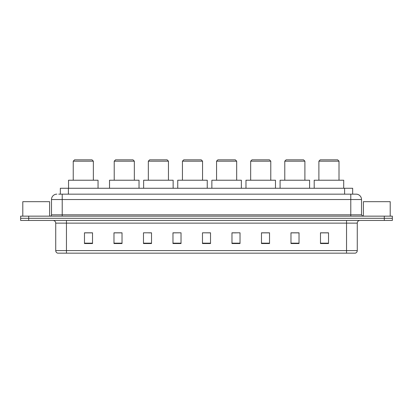 <?xml version="1.0" encoding="UTF-8"?>
<svg xmlns="http://www.w3.org/2000/svg" width="413" height="413" viewBox="0 0 413 413"><rect width="100%" height="100%" fill="white"/><g stroke="black" fill="none" stroke-linecap="round" stroke-linejoin="round"><path stroke-width="0.62" d="M58.734 194.162L62.218 194.162L58.734 194.162L60.344 194.162L60.344 188.266L352.656 188.266L352.656 194.162M56.855 194.162A5.364 5.364 0 0 0 51.491 199.525L51.491 214.812A1.342 1.342 0 0 1 50.149 216.154M361.509 199.525L62.218 199.525L62.218 194.162L356.145 194.162A5.364 5.364 0 0 1 361.509 199.525L361.509 214.812L362.851 216.154M28.693 216.154L20.65 216.154L20.65 218.301L28.693 218.301L20.65 218.301L20.65 220.444L28.693 220.444L28.693 218.301L384.307 218.301L28.693 218.301L28.693 216.154L384.307 216.154L384.307 218.301L392.35 218.301L384.307 218.301L384.307 220.444L28.693 220.444M392.35 216.154L392.35 218.301L392.35 216.154L384.307 216.154M356.063 194.162L354.266 194.162M355.206 253.164L57.794 253.164M57.66 253.164A2.679 2.679 0 0 1 55.729 250.588L66.457 250.588L66.457 253.164L346.543 253.164L346.543 250.588L357.271 250.588L357.271 223.128A2.679 2.679 0 0 1 359.955 220.444M55.729 250.588L55.729 223.128C55.569 221.497 54.676 220.604 53.045 220.444M328.521 243.536L328.521 232.808L320.478 232.808L320.478 243.536L328.521 243.536M299.022 243.536L299.022 232.808L290.979 232.808L290.979 243.536L299.022 243.536M269.524 243.536L269.524 232.808L261.475 232.808L261.475 243.536L269.524 243.536M240.025 243.536L240.025 232.808L231.977 232.808L231.977 243.536L240.025 243.536M92.522 243.536L92.522 232.808L84.479 232.808L84.479 243.536L92.522 243.536M122.021 243.536L122.021 232.808L113.978 232.808L113.978 243.536L122.021 243.536M151.525 243.536L151.525 232.808L143.476 232.808L143.476 243.536L151.525 243.536M181.023 243.536L181.023 232.808L172.975 232.808L172.975 243.536L181.023 243.536M210.522 243.536L210.522 232.808L202.478 232.808L202.478 243.536L210.522 243.536M392.35 220.444L392.35 218.301L392.35 220.444L384.307 220.444M346.543 253.164L355.128 253.164M181.023 232.808L172.975 232.865L181.023 232.808M148.732 232.865L151.525 232.865M114.623 232.865L122.021 232.865M231.977 232.865L236.267 232.865M202.478 232.808L210.522 232.865L202.478 232.808M92.522 232.865L84.479 232.865M269.524 232.865L261.475 232.865M299.022 232.865L290.979 232.865M328.521 232.865L320.478 232.865M49.612 216.154L49.612 201.673L22.798 201.673L22.798 216.154M73.24 161.178L93.353 161.178L92.011 159.836L74.583 159.836L73.24 161.178L73.24 180.218M93.353 161.178L93.353 180.218M98.046 188.266L98.046 180.218L68.548 180.218L68.548 188.266M114.22 161.178L134.333 161.178L132.991 159.836L115.557 159.836L114.22 161.178L114.22 180.218M134.333 161.178L134.333 180.218M139.026 188.266L139.026 180.218L109.528 180.218L109.528 188.266M148.329 161.178L168.447 161.178L167.105 159.836L149.671 159.836L148.329 161.178L148.329 180.218M168.447 161.178L168.447 180.218M173.14 188.266L173.14 180.218L143.636 180.218L143.636 188.266M182.443 161.178L202.556 161.178L201.219 159.836L183.785 159.836L182.443 161.178L182.443 180.218M202.556 161.178L202.556 180.218M207.249 188.266L207.249 180.218L177.75 180.218L177.75 188.266M216.557 161.178L236.67 161.178L235.327 159.836L217.899 159.836L216.557 161.178L216.557 180.218M236.67 161.178L236.67 180.218M241.362 188.266L241.362 180.218L211.864 180.218L211.864 188.266M250.67 161.178L270.783 161.178L269.441 159.836L252.013 159.836L250.67 161.178L250.67 180.218M270.783 161.178L270.783 180.218M275.476 188.266L275.476 180.218L245.978 180.218L245.978 188.266M284.784 161.178L304.897 161.178L303.555 159.836L286.121 159.836L284.784 161.178L284.784 180.218M304.897 161.178L304.897 180.218M309.59 188.266L309.59 180.218L280.091 180.218L280.091 188.266M318.893 161.178L339.011 161.178L337.669 159.836L320.235 159.836L318.893 161.178L318.893 180.218M339.011 161.178L339.011 180.218M343.704 188.266L343.704 180.218L314.2 180.218L314.2 188.266M390.202 216.154L390.202 201.673L363.388 201.673L363.388 216.154M68.393 194.162L68.393 188.266M344.607 194.162L344.607 188.266M62.218 216.154L62.218 199.525L51.491 199.525M51.491 214.812L361.509 214.812M350.782 194.162L350.782 216.154M346.543 220.444L346.543 223.128L55.729 223.128M357.271 223.128L346.543 223.128L346.543 250.588L66.457 250.588L66.457 220.444M210.522 243.164L202.478 243.164M181.023 243.164L172.975 243.164M151.525 243.164L143.476 243.164M122.021 243.164L113.978 243.164M92.522 243.164L84.479 243.164M240.025 243.164L231.977 243.164M269.524 243.164L261.475 243.164M299.022 243.164L290.979 243.164M328.521 243.164L320.478 243.164M355.34 253.164C356.553 252.73 357.199 251.873 357.271 250.588"/></g></svg>
